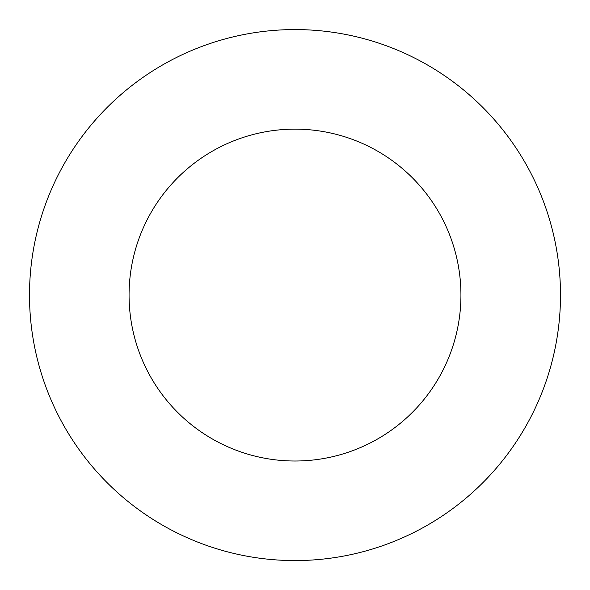 <?xml version="1.0" encoding="UTF-8"?>
<svg xmlns="http://www.w3.org/2000/svg" width="590" height="590" viewBox="0 0 590 590"><rect width="100%" height="100%" fill="white"/><g stroke="black" fill="none" stroke-linecap="round" stroke-linejoin="round"><path stroke-width="0.89" d="M460.938 295.074A165.938 165.938 0 0 1 212.031 438.783A165.938 165.938 0 0 1 212.031 151.372A165.938 165.938 0 0 1 460.938 295.074M560.5 295.074A265.5 265.5 0 0 1 162.25 525.004A265.5 265.5 0 0 1 162.25 65.143A265.5 265.5 0 0 1 560.5 295.074"/></g></svg>
